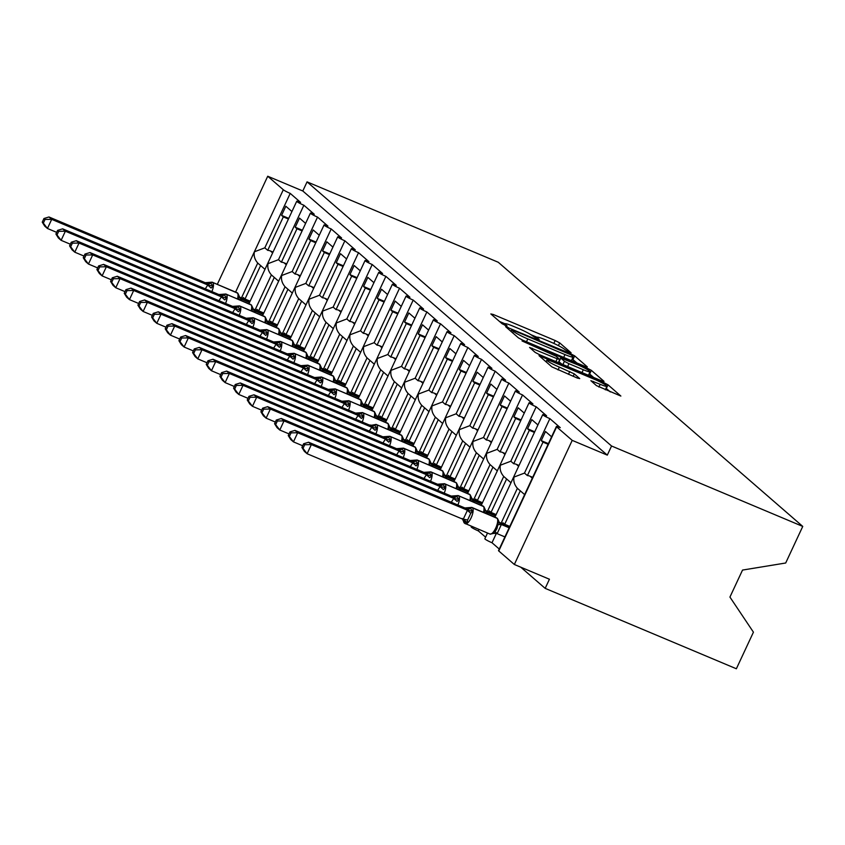 <?xml version="1.0" encoding="UTF-8"?>
<svg xmlns="http://www.w3.org/2000/svg" width="845" height="845" viewBox="0 0 845 845"><rect width="100%" height="100%" fill="white"/><g stroke="black" fill="none" stroke-linecap="round" stroke-linejoin="round"><path stroke-width="1.27" d="M569.435 352.428L571.104 352.787L559.696 342.901L555.176 340.524L493.195 314.456L490.829 313.939L502.226 323.825L507.158 326.022L505.574 324.575A12.717 1.331 25 0 1 505.067 323.836A12.717 1.331 25 0 1 513.158 326.233L518.323 328.399A12.717 1.331 25 0 1 532.772 336.014L537.42 338.961L539.184 339.489L537.6 338.042A12.717 1.331 25 0 1 537.093 337.303A12.717 1.331 25 0 1 545.183 339.701L550.348 341.876A12.717 1.331 25 0 1 564.798 349.481L569.435 352.428M596.433 385.616L620.864 396.062L608.041 384.845L603.531 382.458L539.015 355.65L551.838 366.857L577.357 378.074L579.723 378.592L574.304 373.891L559.379 367.131A10.636 1.109 25 0 1 546.863 360.15A10.636 1.109 25 0 1 553.633 362.146L594.436 379.31A10.636 1.109 25 0 1 606.942 386.292A10.636 1.109 25 0 1 600.182 384.295L590.856 380.683L596.433 385.616M307.062 181.865L611.558 446.002L802.75 526.414L498.265 262.267L307.062 181.865L302.806 190.991L267.728 176.235L283.307 189.745A6.073 0.634 -155 0 0 290.215 193.389L300.598 202.399A6.073 0.634 25 0 0 296.732 201.247A6.073 0.634 25 0 0 303.873 205.24L314.266 214.25A6.073 0.634 25 0 0 310.4 213.109A6.073 0.634 25 0 0 317.54 217.091L327.934 226.101A6.073 0.634 25 0 0 324.068 224.96A6.073 0.634 25 0 0 331.208 228.953L341.591 237.963A6.073 0.634 25 0 0 337.725 236.822A6.073 0.634 25 0 0 344.876 240.804L355.259 249.814A6.073 0.634 25 0 0 351.393 248.673A6.073 0.634 25 0 0 358.544 252.666L368.927 261.675A6.073 0.634 25 0 0 365.061 260.524A6.073 0.634 25 0 0 372.212 264.517L382.595 273.526A6.073 0.634 25 0 0 378.729 272.386A6.073 0.634 25 0 0 385.88 276.368L396.263 285.388A6.073 0.634 25 0 0 392.397 284.237A6.073 0.634 25 0 0 399.537 288.229L409.931 297.239A6.073 0.634 25 0 0 406.065 296.099A6.073 0.634 25 0 0 413.205 300.081L423.599 309.09A6.073 0.634 25 0 0 419.733 307.95A6.073 0.634 25 0 0 426.873 311.942L437.256 320.952A6.073 0.634 25 0 0 433.4 319.801A6.073 0.634 25 0 0 440.541 323.793L450.924 332.803A6.073 0.634 25 0 0 447.058 331.662A6.073 0.634 25 0 0 454.209 335.655L464.592 344.665A6.073 0.634 25 0 0 460.726 343.514A6.073 0.634 25 0 0 467.876 347.506L478.259 356.516A6.073 0.634 25 0 0 474.394 355.375A6.073 0.634 25 0 0 481.544 359.357L491.927 368.367A6.073 0.634 25 0 0 488.061 367.226A6.073 0.634 25 0 0 495.202 371.219L505.595 380.229A6.073 0.634 25 0 0 501.729 379.078A6.073 0.634 25 0 0 508.87 383.07L519.263 392.08A6.073 0.634 25 0 0 515.397 390.939A6.073 0.634 25 0 0 522.537 394.932L532.931 403.942A6.073 0.634 25 0 0 529.065 402.79A6.073 0.634 25 0 0 536.205 406.783L546.588 415.793A6.073 0.634 25 0 0 542.722 414.652A6.073 0.634 25 0 0 549.873 418.634L560.256 427.654A6.073 0.634 25 0 0 556.39 426.503A6.073 0.634 25 0 0 556.633 426.862L572.213 440.372L514.341 564.481L549.43 579.237L545.173 588.363L520.752 567.175M584.962 366.36L587.328 366.878L574.663 355.882L570.153 353.506L505.637 326.688L518.46 337.905L522.981 340.292L584.962 366.36M591.352 370.363L604.017 381.349L601.651 380.831L539.67 354.763L535.149 352.386L529.572 347.453L557.235 358.776L559.77 359.526L556.01 356.167L522.052 340.957L586.842 367.987L591.352 370.363L589.652 374.018L593.623 377.451M551.595 436.791L545.49 431.499L541.233 440.625L542.986 442.136L527.386 475.587L524.491 473.084L549.873 418.634M527.386 475.587A8.904 8.323 -49.1 0 1 530.037 476.21L532.699 477.33M548.099 444.29L542.986 442.136M501.117 523.182L517.383 488.304C514.383 484.819 513.264 481.069 514.035 477.055L524.491 473.084M494.938 517.129L542.722 414.652M487.512 533.047L484.861 538.751A6.073 0.634 25 0 0 492.001 542.744L496.364 533.375M514.341 564.481L498.761 550.961A6.073 0.634 25 0 1 498.518 550.613L556.39 426.503M537.927 424.94L531.822 419.638L527.565 428.764L529.319 430.285L513.718 463.736L510.824 461.222L536.205 406.783M513.718 463.736A8.904 8.323 -49.1 0 1 516.369 464.349L519.031 465.468M534.431 432.439L529.319 430.285M487.459 511.331L503.726 476.453C500.715 472.957 499.606 469.207 500.367 465.204L510.824 461.222M481.27 505.278L529.065 402.79M471.468 526.298L471.193 526.9A6.073 0.634 25 0 0 478.333 530.892L478.999 529.466M524.259 413.089L518.154 407.786L513.897 416.912L515.651 418.433L500.05 451.885L497.156 449.371L522.537 394.932M500.05 451.885A8.904 8.323 -49.1 0 1 502.701 452.497L505.363 453.617M520.763 420.578L515.651 418.433M473.791 499.479L490.058 464.592C487.058 461.106 485.938 457.356 486.699 453.342L497.156 449.371M467.602 493.427L515.397 390.939M510.591 401.227L504.486 395.935L500.229 405.061L501.983 406.572L486.382 440.023L483.488 437.509L508.87 383.07M486.382 440.023A8.904 8.323 -49.1 0 1 489.033 440.636L491.695 441.755M507.095 408.726L501.983 406.572M460.124 487.618L476.39 452.74C473.39 449.244 472.27 445.495 473.031 441.491L483.488 437.509M453.934 481.565L473.855 438.84M496.934 389.376L490.818 384.074L486.572 393.2L488.315 394.721L472.714 428.172L469.82 425.658L495.202 371.219M472.714 428.172A8.904 8.323 -49.1 0 1 475.365 428.785L478.027 429.904M493.438 396.875L488.315 394.721M446.456 475.767L462.722 440.879C459.722 437.393 458.603 433.643 459.374 429.63L469.82 425.658M440.277 469.714L488.061 367.226M483.266 377.514L477.161 372.222L472.904 381.349L474.647 382.859L459.057 416.31L456.152 413.796L481.544 359.357M459.057 416.31A8.904 8.323 -49.1 0 1 461.697 416.934L464.359 418.053M479.77 385.014L474.647 382.859M432.788 463.905L449.054 429.028C446.054 425.542 444.935 421.792 445.706 417.779L456.152 413.796M444.385 419.712L474.394 355.375M469.598 365.663L463.493 360.361L459.236 369.487L460.979 371.008L445.389 404.459L442.484 401.945L467.876 347.506M445.389 404.459A8.904 8.323 -49.1 0 1 448.04 405.072L450.691 406.191M466.102 373.163L460.979 371.008M419.12 452.054L435.386 417.176C432.386 413.68 431.267 409.931 432.038 405.927L442.484 401.945M412.941 446.002L460.726 343.514M455.93 353.801L449.825 348.51L445.568 357.636L447.322 359.157L431.721 392.608L428.827 390.094L454.209 335.655M431.721 392.608A8.904 8.323 -49.1 0 1 434.372 393.221L437.034 394.34M452.434 361.301L447.322 359.157M405.452 440.192L421.718 405.315C418.719 401.829 417.599 398.079 418.37 394.066L428.827 390.094M399.273 434.15L447.058 331.662M442.262 341.95L436.157 336.659L431.901 345.774L433.654 347.295L418.053 380.746L415.159 378.233L440.541 323.793M418.053 380.746A8.904 8.323 -49.1 0 1 420.704 381.359L423.366 382.479M438.766 349.45L433.654 347.295M391.795 428.341L408.05 393.464C405.051 389.967 403.942 386.218 404.702 382.215L415.159 378.233M385.605 422.289L433.4 319.801M428.595 330.099L422.489 324.797L418.233 333.923L419.986 335.444L404.385 368.895L401.491 366.381L426.873 311.942M404.385 368.895A8.904 8.323 -49.1 0 1 407.036 369.508L409.698 370.628M425.098 337.588L419.986 335.444M378.127 416.49L394.393 381.602C391.383 378.116 390.274 374.367 391.034 370.353L401.491 366.381M371.937 410.438L419.733 307.95M414.927 318.238L408.822 312.946L404.565 322.072L406.318 323.582L390.717 357.034L387.823 354.52L413.205 300.081M390.717 357.034A8.904 8.323 -49.1 0 1 393.369 357.657L396.03 358.766M411.43 325.737L406.318 323.582M364.459 404.628L380.725 369.751C377.726 366.265 376.606 362.516 377.366 358.502L387.823 354.52M358.269 398.576L406.065 296.099M401.269 306.386L395.154 301.084L390.908 310.21L392.65 311.731L377.05 345.183L374.155 342.669L399.537 288.229M377.05 345.183A8.904 8.323 -49.1 0 1 379.701 345.795L382.362 346.915M397.773 313.886L392.65 311.731M350.791 392.777L367.057 357.889C364.058 354.404 362.938 350.654 363.709 346.64L374.155 342.669M344.602 386.725L392.397 284.237M387.601 294.525L381.496 289.233L377.24 298.359L378.982 299.869L363.382 333.321L360.488 330.817L385.88 276.368M363.382 333.321A8.904 8.323 -49.1 0 1 366.033 333.944L368.695 335.064M384.105 302.024L378.982 299.869M337.123 380.915L353.39 346.038C350.39 342.552 349.27 338.803 350.041 334.789L360.488 330.817M330.944 374.863L378.729 272.386M373.934 282.674L367.828 277.371L363.572 286.497L365.315 288.018L349.724 321.47L346.82 318.956L372.212 264.517M349.724 321.47A8.904 8.323 -49.1 0 1 352.376 322.082L355.027 323.202M370.437 290.173L365.315 288.018M323.455 369.064L339.722 334.187C336.722 330.691 335.602 326.941 336.373 322.938L346.82 318.956M317.276 363.012L365.061 260.524M360.266 270.822L354.161 265.52L349.904 274.646L351.657 276.167L336.056 309.619L333.152 307.105L358.544 252.666M336.056 309.619A8.904 8.323 -49.1 0 1 338.708 310.231L341.369 311.351M356.77 278.311L351.657 276.167M309.788 357.213L326.054 322.325C323.054 318.84 321.934 315.09 322.705 311.076L333.152 307.105M303.608 351.161L351.393 248.673M346.598 258.961L340.493 253.669L336.236 262.795L337.989 264.305L322.389 297.757L319.495 295.243L344.876 240.804M322.389 297.757A8.904 8.323 -49.1 0 1 325.04 298.37L327.702 299.489M343.102 266.46L337.989 264.305M296.13 345.351L312.386 310.474C309.386 306.978 308.277 303.228 309.038 299.225L319.495 295.243M289.941 339.299L337.725 236.822M332.93 247.11L326.825 241.807L322.568 250.933L324.322 252.454L308.721 285.906L305.827 283.392L331.208 228.953M308.721 285.906A8.904 8.323 -49.1 0 1 311.372 286.518L314.034 287.638M329.434 254.609L324.322 252.454M282.462 333.5L298.729 298.612C295.718 295.127 294.609 291.377 295.37 287.363L305.827 283.392M276.273 327.448L324.068 224.96M319.262 235.248L313.157 229.956L308.9 239.082L310.654 240.593L295.053 274.044L292.159 271.53L317.54 217.091M295.053 274.044A8.904 8.323 -49.1 0 1 297.704 274.667L300.366 275.787M315.766 242.747L310.654 240.593M268.794 321.639L285.061 286.761C282.061 283.276 280.941 279.526 281.702 275.512L292.159 271.53M262.605 315.586L310.4 213.109M305.594 223.397L299.489 218.094L295.232 227.22L296.986 228.741L281.385 262.193L278.491 259.679L303.873 205.24M281.385 262.193A8.904 8.323 -49.1 0 1 284.036 262.806L286.698 263.925M302.098 230.896L296.986 228.741M255.127 309.788L271.393 274.91C268.393 271.414 267.273 267.664 268.034 263.661L278.491 259.679M248.937 303.735L296.732 201.247M504.095 536.575L504.792 537.177M502.469 523.752L502.933 522.749L504.687 524.27L520.288 490.818L517.383 488.304M492.001 542.744L499.258 549.039M524.639 494.6L520.457 490.966A8.904 8.323 -49.1 0 1 520.288 490.818M504.687 524.27L509.799 526.424M488.801 511.901L489.266 510.898L491.019 512.419L506.62 478.967L503.726 476.453M478.333 530.892L485.59 537.177M510.971 482.748L506.789 479.115A8.904 8.323 -49.1 0 1 506.62 478.967M491.019 512.419L496.131 514.563M475.133 500.039L475.608 499.036L477.351 500.557L492.952 467.105L490.058 464.592M497.304 470.887L493.121 467.253A8.904 8.323 -49.1 0 1 492.952 467.105M477.351 500.557L482.474 502.712M461.476 488.188L461.94 487.185L463.683 488.706L479.284 455.254L476.39 452.74M483.636 459.036L479.453 455.402A8.904 8.323 -49.1 0 1 479.284 455.254M463.683 488.706L468.806 490.85M447.808 476.326L448.272 475.334L450.015 476.844L465.616 443.393L462.722 440.879M469.978 447.174L465.785 443.54A8.904 8.323 -49.1 0 1 465.616 443.393M450.015 476.844L455.138 478.999M434.14 464.475L434.605 463.472L436.358 464.993L451.948 431.541L449.054 429.028M456.311 435.323L452.117 431.689A8.904 8.323 -49.1 0 1 451.948 431.541M436.358 464.993L441.47 467.148M420.472 452.624L420.937 451.621L422.69 453.131L438.291 419.68L435.386 417.176M442.643 423.472L438.449 419.838A8.904 8.323 -49.1 0 1 438.291 419.68M422.69 453.131L427.802 455.286M406.804 440.763L407.269 439.759L409.022 441.28L424.623 407.829L421.718 405.315M428.975 411.61L424.792 407.977A8.904 8.323 -49.1 0 1 424.623 407.829M409.022 441.28L414.134 443.435M393.136 428.911L393.601 427.908L395.354 429.429L410.955 395.978L408.05 393.464M415.307 399.759L411.124 396.125A8.904 8.323 -49.1 0 1 410.955 395.978M395.354 429.429L400.467 431.573M379.468 417.05L379.944 416.057L381.686 417.567L397.287 384.116L394.393 381.602M401.639 387.897L397.456 384.264A8.904 8.323 -49.1 0 1 397.287 384.116M381.686 417.567L386.809 419.722M365.8 405.199L366.276 404.195L368.019 405.716L383.619 372.265L380.725 369.751M387.971 376.046L383.788 372.413A8.904 8.323 -49.1 0 1 383.619 372.265M368.019 405.716L373.141 407.86M352.143 393.337L352.608 392.344L354.351 393.854L369.952 360.403L367.057 357.889M374.314 364.195L370.121 360.561A8.904 8.323 -49.1 0 1 369.952 360.403M354.351 393.854L359.474 396.009M338.475 381.486L338.94 380.482L340.693 382.003L356.284 348.552L353.39 346.038M360.646 352.333L356.453 348.7A8.904 8.323 -49.1 0 1 356.284 348.552M340.693 382.003L345.806 384.158M324.807 369.635L325.272 368.631L327.026 370.152L342.616 336.701L339.722 334.187M346.978 340.482L342.785 336.849A8.904 8.323 -49.1 0 1 342.616 336.701M327.026 370.152L332.138 372.296M311.14 357.773L311.604 356.77L313.358 358.291L328.958 324.839L326.054 322.325M333.31 328.62L329.117 324.987A8.904 8.323 -49.1 0 1 328.958 324.839M313.358 358.291L318.47 360.445M297.472 345.922L297.936 344.918L299.69 346.439L315.291 312.988L312.386 310.474M319.642 316.769L315.46 313.136A8.904 8.323 -49.1 0 1 315.291 312.988M299.69 346.439L304.802 348.584M283.804 334.06L284.269 333.067L286.022 334.578L301.623 301.126L298.729 298.612M305.974 304.908L301.792 301.274A8.904 8.323 -49.1 0 1 301.623 301.126M286.022 334.578L291.134 336.732M270.136 322.209L270.611 321.206L272.354 322.727L287.955 289.275L285.061 286.761M292.307 293.057L288.124 289.423A8.904 8.323 -49.1 0 1 287.955 289.275M272.354 322.727L277.477 324.881M256.479 310.358L256.943 309.354L258.686 310.865L274.287 277.413L271.393 274.91M278.639 281.205L274.456 277.572A8.904 8.323 -49.1 0 1 274.287 277.413M258.686 310.865L263.809 313.02M291.937 211.535L285.821 206.243L281.575 215.369L283.318 216.89L267.717 250.342L264.823 247.828L290.215 193.389M267.717 250.342A8.904 8.323 -49.1 0 1 270.368 250.954L273.03 252.074M288.441 219.035L283.318 216.89M241.459 297.926L257.725 263.048L260.619 265.562L245.018 299.014L243.275 297.493L242.811 298.496M264.823 247.828L254.377 251.799C253.606 255.813 254.725 259.563 257.725 263.048M264.981 269.344L260.788 265.71A8.904 8.323 -49.1 0 1 260.619 265.562M245.018 299.014L250.141 301.169M611.558 446.002L607.302 455.128L572.213 440.372M607.302 455.128L302.806 190.991M802.75 526.414L785.692 563.002L742.533 570.069L729.932 597.077L753.434 632.176L736.365 668.765L545.173 588.363M217.323 284.332L267.728 176.235M288.736 218.38L281.575 215.369M302.404 230.241L295.232 227.22M316.072 242.092L308.9 239.082M329.74 253.954L322.568 250.933M343.408 265.805L336.236 262.795M357.076 277.656L349.904 274.646M370.744 289.518L363.572 286.497M384.412 301.369L377.24 298.359M398.069 313.231L390.908 310.21M411.737 325.082L404.565 322.072M425.405 336.944L418.233 333.923M439.073 348.795L431.901 345.774M452.74 360.646L445.568 357.636M466.408 372.508L459.236 369.487M480.076 384.359L472.904 381.349M493.733 396.22L486.572 393.2M507.401 408.072L500.229 405.061M521.069 419.923L513.897 416.912M534.737 431.784L527.565 428.764M548.405 443.636L541.233 440.625M537.103 337.282L530.818 334.641M505.078 323.815L499.522 321.48M576.934 362.98L572.149 358.988M571.03 354.879L513.454 330.342L511.69 329.814L513.359 331.325A12.717 1.331 25 0 0 527.808 338.94L564.999 354.583A12.717 1.331 25 0 0 573.09 356.97A12.717 1.331 25 0 0 572.583 356.231L571.03 354.879M571.378 360.646A12.717 1.331 25 0 0 571.389 360.625L573.09 356.97M583.325 369.74A10.636 1.109 25 0 0 590.085 371.747A10.636 1.109 25 0 0 577.579 364.765L560.679 357.963L564.428 361.322L568.949 363.699L583.325 369.74L582.004 372.571M560.679 357.963L558.967 361.618L560.837 358.195M561.598 363.984L559.126 361.85M610.312 391.932L606.034 388.256M45.038 219.457L43.951 218.506L42.25 222.161L43.338 223.101L45.038 219.457L51.703 219.351L207.933 285.05L205.198 282.684L48.968 216.975L51.703 219.351L47.447 228.477L56.689 232.364M205.293 288.832L207.775 284.987M43.338 223.101L47.447 228.477L44.711 226.101L42.25 222.161M249.983 301.517L239.42 297.07M238.818 296.817L241.712 299.257L241.448 300.588M249.497 302.531L241.712 299.257M209.518 282.959L210.405 282.705A2.028 1.891 -49.1 0 1 212.465 282.346L237.022 292.676A8.704 2.979 -67.2 0 0 236.737 292.497A8.704 2.979 -67.2 0 0 236.41 292.412M205.884 283.508A4.457 4.162 130.9 0 0 210.405 282.705L213.046 286.022L211.092 288.029L207.722 285.05M238.596 299.595L238.29 296.637L238.998 295.708L237.825 293.257A2.028 1.891 130.9 0 0 237.35 292.962L237.022 292.676A2.028 1.891 -49.1 0 1 237.656 293.12M238.29 296.637L241.554 299.193M207.933 285.05L213.046 286.022M205.198 282.684L212.179 282.167A8.704 2.979 112.8 0 1 212.465 282.346L237.35 292.962A8.704 2.979 -67.2 0 1 237.487 298.919M43.951 218.506L48.968 216.975M58.706 231.319L57.618 230.368L55.918 234.012L57.006 234.963L58.706 231.319L65.371 231.203L221.601 296.912L218.866 294.535L62.636 228.837L65.371 231.203L61.115 240.329L70.357 244.216M218.961 300.683L221.443 296.838M57.006 234.963L61.115 240.329L58.379 237.963L55.918 234.012M263.64 313.368L253.088 308.932M252.486 308.678L255.37 311.108L255.116 312.439M263.165 314.393L255.37 311.108M223.186 294.81L224.073 294.567A2.028 1.891 -49.1 0 1 226.133 294.197L250.69 304.527A8.704 2.979 -67.2 0 0 250.405 304.348A8.704 2.979 -67.2 0 0 250.078 304.274M219.552 295.359A4.457 4.162 130.9 0 0 224.073 294.567L226.713 297.873L224.759 299.88L221.39 296.901M252.264 311.446L251.958 308.488L252.666 307.569L251.493 305.108A2.028 1.891 130.9 0 0 251.018 304.813L250.69 304.527A2.028 1.891 -49.1 0 1 251.324 304.982M251.958 308.488L255.222 311.044M221.601 296.912L226.713 297.873M218.866 294.535L225.847 294.018A8.704 2.979 112.8 0 1 226.133 294.197L251.018 304.813A8.704 2.979 -67.2 0 1 251.155 310.77M57.618 230.368L62.636 228.837M72.374 243.17L71.286 242.219L69.586 245.863L70.674 246.814L72.374 243.17L79.039 243.064L235.269 308.763L232.375 306.323L76.303 240.688L79.039 243.064L74.782 252.19L84.025 256.067M232.629 312.544L235.111 308.7M70.674 246.814L74.782 252.19L72.047 249.814L69.586 245.863M277.308 325.219L266.756 320.783M266.154 320.53L269.037 322.97L268.784 324.3M276.833 326.244L269.037 322.97M236.853 306.672L237.741 306.418A2.028 1.891 -49.1 0 1 239.8 306.059L264.358 316.389A8.704 2.979 -67.2 0 0 264.073 316.21A8.704 2.979 -67.2 0 0 263.746 316.125M233.22 307.221A4.457 4.162 130.9 0 0 237.741 306.418L240.381 309.724L238.427 311.742L235.058 308.763M265.921 323.308L265.626 320.339L266.333 319.421L265.161 316.959A2.028 1.891 130.9 0 0 264.686 316.664L264.358 316.389A2.028 1.891 -49.1 0 1 264.981 316.833M265.626 320.339L268.89 322.906M235.269 308.763L240.381 309.724M232.533 306.397L239.515 305.879A8.704 2.979 112.8 0 1 239.8 306.059L264.686 316.664A8.704 2.979 -67.2 0 1 264.823 322.632M71.286 242.219L76.303 240.688M86.042 255.021L84.954 254.081L83.254 257.725L84.342 258.676L86.042 255.021L92.697 254.915L248.937 320.625L246.201 318.248L89.971 252.549L92.697 254.915L88.45 264.041L97.682 267.928M246.296 324.395L248.779 320.551M84.342 258.676L88.45 264.041L85.715 261.665L83.254 257.725M290.976 337.081L280.424 332.634M279.811 332.381L282.705 334.821L282.452 336.152M290.5 338.106L282.705 334.821M250.521 318.523L251.409 318.28A2.028 1.891 -49.1 0 1 253.468 317.91L278.026 328.24A8.704 2.979 -67.2 0 0 277.741 328.061A8.704 2.979 -67.2 0 0 277.413 327.987M246.888 319.072A4.457 4.162 130.9 0 0 251.409 318.28L254.049 321.586L252.095 323.593L248.715 320.614M279.589 335.159L279.294 332.201L280.001 331.272L278.829 328.821A2.028 1.891 130.9 0 0 278.354 328.525L278.026 328.24A2.028 1.891 -49.1 0 1 278.649 328.684M279.294 332.201L282.547 334.757M248.937 320.625L254.049 321.586M246.201 318.248L253.183 317.731A8.704 2.979 112.8 0 1 253.468 317.91L278.354 328.525A8.704 2.979 -67.2 0 1 278.48 334.483M84.954 254.081L89.971 252.549M99.71 266.883L98.611 265.932L96.911 269.576L98.009 270.527L99.71 266.883L106.364 266.767L262.605 332.476L259.869 330.099L103.629 264.4L106.364 266.767L102.108 275.892L111.35 279.779M259.954 336.247L262.446 332.412M98.009 270.527L102.108 275.892L99.383 273.526L96.911 269.576M304.644 348.932L294.081 344.496M293.479 344.242L296.373 346.682L296.12 348.003M304.168 349.957L296.373 346.682M264.189 330.384L265.077 330.131A2.028 1.891 -49.1 0 1 267.126 329.772L291.683 340.091A8.704 2.979 -67.2 0 0 291.409 339.912A8.704 2.979 -67.2 0 0 291.081 339.838M260.556 330.934A4.457 4.162 130.9 0 0 265.077 330.131L267.717 333.437L265.763 335.444L262.383 332.476M293.257 347.01L292.962 344.052L293.669 343.133L292.497 340.672A2.028 1.891 130.9 0 0 292.021 340.377L291.683 340.091A2.028 1.891 -49.1 0 1 292.317 340.546M292.962 344.052L296.215 346.608M262.605 332.476L267.717 333.437M259.869 330.099L266.851 329.592A8.704 2.979 112.8 0 1 267.126 329.772L292.021 340.377A8.704 2.979 -67.2 0 1 292.148 346.344M98.611 265.932L103.629 264.4M113.378 278.734L112.279 277.794L110.579 281.438L111.677 282.378L113.378 278.734L120.032 278.628L276.273 344.327L273.537 341.961L117.297 276.252L120.032 278.628L115.776 287.754L125.018 291.641M273.622 348.108L276.104 344.264M111.677 282.378L115.776 287.754L113.04 285.378L110.579 281.438M318.311 360.794L307.749 356.347M307.147 356.094L310.041 358.533L309.788 359.864M317.836 361.808L310.041 358.533M277.857 342.236L278.744 341.982A2.028 1.891 -49.1 0 1 280.793 341.623L305.351 351.953A8.704 2.979 -67.2 0 0 305.066 351.774A8.704 2.979 -67.2 0 0 304.749 351.689M274.213 342.785A4.457 4.162 130.9 0 0 278.744 341.982L281.385 345.299L279.42 347.306L276.051 344.327M306.925 358.871L306.629 355.914L307.337 354.984L306.154 352.534A2.028 1.891 130.9 0 0 305.679 352.238L305.351 351.953A2.028 1.891 -49.1 0 1 305.985 352.397M306.629 355.914L309.883 358.47M276.273 344.327L281.385 345.299M273.537 341.961L280.508 341.443A8.704 2.979 112.8 0 1 280.793 341.623L305.679 352.238A8.704 2.979 -67.2 0 1 305.816 358.195M112.279 277.794L117.297 276.252M127.046 290.595L125.947 289.645L124.247 293.289L125.345 294.24L127.046 290.595L133.7 290.479L289.93 356.189L287.046 353.749L130.964 288.113L133.7 290.479L129.443 299.605L138.686 303.492M287.289 359.959L289.772 356.125M125.345 294.24L129.443 299.605L126.708 297.239L124.247 293.289M331.979 372.645L321.417 368.209M320.815 367.955L323.709 370.395L323.445 371.715M331.504 373.67L323.709 370.395M291.525 354.087L292.412 353.844A2.028 1.891 -49.1 0 1 294.461 353.474L319.019 363.804A8.704 2.979 -67.2 0 0 318.734 363.625A8.704 2.979 -67.2 0 0 318.407 363.551M287.881 354.636A4.457 4.162 130.9 0 0 292.412 353.844L295.053 357.15L293.088 359.157L289.719 356.189M320.593 370.723L320.287 367.765L321.005 366.846L319.822 364.385A2.028 1.891 130.9 0 0 319.347 364.089L319.019 363.804A2.028 1.891 -49.1 0 1 319.653 364.258M320.287 367.765L323.55 370.321M289.93 356.189L295.053 357.15M287.194 353.812L294.176 353.305A8.704 2.979 112.8 0 1 294.461 353.474L319.347 364.089A8.704 2.979 -67.2 0 1 319.484 370.047M125.947 289.645L130.964 288.113M140.703 302.447L139.615 301.496L137.915 305.151L139.002 306.091L140.703 302.447L147.368 302.341L303.598 368.04L300.704 365.6L144.632 299.964L147.368 302.341L143.111 311.467L152.353 315.354M300.957 371.821L303.439 367.976M139.002 306.091L143.111 311.467L140.376 309.09L137.915 305.151M345.647 384.507L335.085 380.06M334.483 379.806L337.377 382.246L337.113 383.577M345.161 385.521L337.377 382.246M305.193 365.948L306.07 365.695A2.028 1.891 -49.1 0 1 308.129 365.336L332.687 375.666A8.704 2.979 -67.2 0 0 332.402 375.486A8.704 2.979 -67.2 0 0 332.074 375.402M301.549 366.498A4.457 4.162 130.9 0 0 306.07 365.695L308.71 369.001L306.756 371.018L303.387 368.04M334.261 382.584L333.955 379.627L334.662 378.697L333.49 376.247A2.028 1.891 130.9 0 0 333.014 375.951L332.687 375.666A2.028 1.891 -49.1 0 1 333.321 376.109M333.955 379.627L337.218 382.183M303.598 368.04L308.71 369.001M300.862 365.674L307.844 365.156A8.704 2.979 112.8 0 1 308.129 365.336L333.014 375.951A8.704 2.979 -67.2 0 1 333.152 381.908M139.615 301.496L144.632 299.964M154.371 314.298L153.283 313.358L151.582 317.002L152.67 317.952L154.371 314.298L161.036 314.192L317.266 379.901L314.53 377.525L158.3 311.826L161.036 314.192L156.779 323.318L166.021 327.205M314.625 383.672L317.107 379.827M152.67 317.952L156.779 323.318L154.043 320.952L151.582 317.002M359.305 396.358L348.753 391.922M348.151 391.668L351.045 394.097L350.781 395.428M358.829 397.382L351.045 394.097M318.85 377.799L319.737 377.557A2.028 1.891 -49.1 0 1 321.797 377.187L346.355 387.517A8.704 2.979 -67.2 0 0 346.07 387.337A8.704 2.979 -67.2 0 0 345.742 387.263M315.217 378.349A4.457 4.162 130.9 0 0 319.737 377.557L322.378 380.863L320.424 382.869L317.055 379.891M347.929 394.435L347.622 391.478L348.33 390.548L347.158 388.098A2.028 1.891 130.9 0 0 346.682 387.802L346.355 387.517A2.028 1.891 -49.1 0 1 346.989 387.961M347.622 391.478L350.886 394.034M317.266 379.901L322.378 380.863M314.53 377.525L321.512 377.007A8.704 2.979 112.8 0 1 321.797 377.187L346.682 387.802A8.704 2.979 -67.2 0 1 346.82 393.759M153.283 313.358L158.3 311.826M168.039 326.159L166.951 325.209L165.25 328.853L166.338 329.803L168.039 326.159L174.704 326.043L330.934 391.753L328.198 389.376L171.968 323.677L174.704 326.043L170.447 335.169L179.689 339.056M328.293 395.523L330.775 391.689M166.338 329.803L170.447 335.169L167.711 332.803L165.25 328.853M372.972 408.209L362.42 403.773M361.818 403.519L364.702 405.959L364.448 407.279M372.497 409.233L364.702 405.959M332.518 389.661L333.405 389.408A2.028 1.891 -49.1 0 1 335.465 389.049L360.023 399.368A8.704 2.979 -67.2 0 0 359.738 399.199A8.704 2.979 -67.2 0 0 359.41 399.115M328.885 390.21A4.457 4.162 130.9 0 0 333.405 389.408L336.046 392.714L334.092 394.731L330.722 391.753M361.586 406.287L361.29 403.329L361.998 402.41L360.826 399.949A2.028 1.891 130.9 0 0 360.35 399.653L360.023 399.368A2.028 1.891 -49.1 0 1 360.657 399.822M361.29 403.329L364.554 405.896M330.934 391.753L336.046 392.714M328.198 389.376L335.18 388.869A8.704 2.979 112.8 0 1 335.465 389.049L360.35 399.653A8.704 2.979 -67.2 0 1 360.488 405.621M166.951 325.209L171.968 323.677M181.707 338.011L180.619 337.07L178.918 340.715L180.006 341.655L181.707 338.011L188.361 337.905L344.602 403.614L341.866 401.238L185.636 335.528L188.361 337.905L184.115 347.031L193.347 350.918M341.961 407.385L344.443 403.54M180.006 341.655L184.115 347.031L181.379 344.654L178.918 340.715M386.64 420.071L376.088 415.624M375.476 415.37L378.37 417.81L378.116 419.141M386.165 421.085L378.37 417.81M346.186 401.512L347.073 401.259A2.028 1.891 -49.1 0 1 349.133 400.9L373.691 411.23A8.704 2.979 -67.2 0 0 373.405 411.05A8.704 2.979 -67.2 0 0 373.078 410.976M342.552 402.062A4.457 4.162 130.9 0 0 347.073 401.259L349.714 404.575L347.76 406.582L344.38 403.604M375.254 418.148L374.958 415.191L375.666 414.261L374.493 411.811A2.028 1.891 130.9 0 0 374.018 411.515L373.691 411.23A2.028 1.891 -49.1 0 1 374.314 411.673M374.958 415.191L378.211 417.747M344.602 403.614L349.714 404.575M341.866 401.238L348.848 400.72A8.704 2.979 112.8 0 1 349.133 400.9L374.018 411.515A8.704 2.979 -67.2 0 1 374.145 417.472M180.619 337.07L185.636 335.528M195.375 349.872L194.276 348.922L192.586 352.566L193.674 353.516L195.375 349.872L202.029 349.756L358.269 415.465L355.534 413.089L199.304 347.39L202.029 349.756L197.772 358.882L207.014 362.769M355.618 419.236L358.111 415.402M193.674 353.516L197.772 358.882L195.047 356.516L192.586 352.566M400.308 431.922L389.746 427.486M389.144 427.232L392.038 429.672L391.784 430.992M399.833 432.946L392.038 429.672M359.854 413.374L360.741 413.12A2.028 1.891 -49.1 0 1 362.801 412.751L387.359 423.081A8.704 2.979 -67.2 0 0 387.073 422.901A8.704 2.979 -67.2 0 0 386.746 422.827M356.22 413.923A4.457 4.162 130.9 0 0 360.741 413.12L363.382 416.427L361.428 418.433L358.048 415.465M388.922 429.999L388.626 427.042L389.334 426.123L388.161 423.662A2.028 1.891 130.9 0 0 387.686 423.366L387.359 423.081A2.028 1.891 -49.1 0 1 387.982 423.535M388.626 427.042L391.879 429.598M358.269 415.465L363.382 416.427M355.534 413.089L362.516 412.582A8.704 2.979 112.8 0 1 362.801 412.751L387.686 423.366A8.704 2.979 -67.2 0 1 387.813 429.323M194.276 348.922L199.304 347.39M209.042 361.723L207.944 360.773L206.243 364.427L207.342 365.367L209.042 361.723L215.697 361.618L371.937 427.316L369.202 424.95L212.961 359.241L215.697 361.618L211.44 370.744L220.682 374.631M369.286 431.098L371.779 427.253M207.342 365.367L211.44 370.744L208.715 368.367L206.243 364.427M413.976 443.783L403.414 439.337M402.811 439.083L405.706 441.523L405.452 442.854M413.501 444.797L405.706 441.523M373.522 425.225L374.409 424.972A2.028 1.891 -49.1 0 1 376.458 424.612L401.016 434.943A8.704 2.979 -67.2 0 0 400.731 434.763A8.704 2.979 -67.2 0 0 400.414 434.679M369.888 425.774A4.457 4.162 130.9 0 0 374.409 424.972L377.05 428.288L375.085 430.295L371.715 427.316M402.59 441.861L402.294 438.904L403.002 437.974L401.819 435.524A2.028 1.891 130.9 0 0 401.343 435.228L401.016 434.943A2.028 1.891 -49.1 0 1 401.65 435.386M402.294 438.904L405.547 441.46M371.937 427.316L377.05 428.288M369.202 424.95L371.61 425.236M207.944 360.773L212.961 359.241M222.71 373.585L221.612 372.634L219.911 376.278L221.01 377.229L222.71 373.585L229.365 373.469L385.595 439.178L382.711 436.738L226.629 371.103L229.365 373.469L225.108 382.595L234.35 386.482M382.954 442.949L385.436 439.104M221.01 377.229L225.108 382.595L222.372 380.229L219.911 376.278M427.644 455.635L417.081 451.198M416.479 450.945L419.373 453.374L419.109 454.705M427.169 456.659L419.373 453.374M387.19 437.076L388.077 436.833A2.028 1.891 -49.1 0 1 390.126 436.464L414.684 446.794A8.704 2.979 -67.2 0 0 414.399 446.614A8.704 2.979 -67.2 0 0 414.071 446.54M383.545 437.625A4.457 4.162 130.9 0 0 388.077 436.833L390.717 440.139L388.753 442.146L385.383 439.168M416.258 453.712L415.962 450.755L416.669 449.836L415.486 447.375A2.028 1.891 130.9 0 0 415.011 447.079L414.684 446.794A2.028 1.891 -49.1 0 1 415.317 447.237M415.962 450.755L419.215 453.311M385.595 439.178L390.717 440.139M382.859 436.802L389.841 436.284A8.704 2.979 112.8 0 1 390.126 436.464L415.011 447.079A8.704 2.979 -67.2 0 1 415.149 453.036M221.612 372.634L226.629 371.103M236.368 385.436L235.28 384.486L233.579 388.13L234.678 389.08L236.368 385.436L243.033 385.331L399.262 451.029L396.379 448.589L240.297 382.954L243.033 385.331L238.776 394.457L248.018 398.333M396.622 454.811L399.104 450.966M234.678 389.08L238.776 394.457L236.04 392.08L233.579 388.13M441.312 467.486L430.749 463.049M430.147 462.796L433.041 465.236L432.777 466.567M440.837 468.51L433.041 465.236M400.857 448.938L401.734 448.684A2.028 1.891 -49.1 0 1 403.794 448.325L428.352 458.645A8.704 2.979 -67.2 0 0 428.066 458.476A8.704 2.979 -67.2 0 0 427.739 458.391M397.213 449.487A4.457 4.162 130.9 0 0 401.734 448.684L404.375 451.99L402.421 454.008L399.051 451.029M429.925 465.574L429.619 462.606L430.337 461.687L429.154 459.226A2.028 1.891 130.9 0 0 428.679 458.93L428.352 458.645A2.028 1.891 -49.1 0 1 428.985 459.099M429.619 462.606L432.883 465.172M399.262 451.029L404.375 451.99M396.527 448.663L403.509 448.146A8.704 2.979 112.8 0 1 403.794 448.325L428.679 458.93A8.704 2.979 -67.2 0 1 428.816 464.898M235.28 384.486L240.297 382.954M250.035 397.287L248.948 396.347L247.247 399.991L248.335 400.942L250.035 397.287L256.7 397.182L412.93 462.891L410.195 460.514L253.965 394.805L256.7 397.182L252.444 406.308L261.686 410.195M410.29 466.662L412.772 462.817M248.335 400.942L252.444 406.308L249.708 403.931L247.247 399.991M454.969 479.347L444.417 474.901M443.815 474.647L446.709 477.087L446.445 478.418M454.494 480.372L446.709 477.087M414.515 460.789L415.402 460.546A2.028 1.891 -49.1 0 1 417.462 460.176L442.019 470.507A8.704 2.979 -67.2 0 0 441.734 470.327A8.704 2.979 -67.2 0 0 441.407 470.253M410.881 461.338A4.457 4.162 130.9 0 0 415.402 460.546L418.043 463.852L416.089 465.859L412.719 462.88M443.593 477.425L443.287 474.467L443.995 473.538L442.822 471.087A2.028 1.891 130.9 0 0 442.347 470.792L442.019 470.507A2.028 1.891 -49.1 0 1 442.653 470.95M443.287 474.467L446.551 477.024M412.93 462.891L418.043 463.852M410.195 460.514L417.176 459.997A8.704 2.979 112.8 0 1 417.462 460.176L442.347 470.792A8.704 2.979 -67.2 0 1 442.484 476.749M248.948 396.347L253.965 394.805M263.703 409.149L262.615 408.198L260.915 411.842L262.003 412.793L263.703 409.149L270.368 409.033L426.598 474.742L423.863 472.366L267.633 406.667L270.368 409.033L266.112 418.159L275.354 422.046M423.958 478.513L426.44 474.679M262.003 412.793L266.112 418.159L263.376 415.793L260.915 411.842M468.637 491.198L458.085 486.762M457.483 486.509L460.367 488.949L460.113 490.269M468.162 492.223L460.367 488.949M428.183 472.651L429.07 472.397A2.028 1.891 -49.1 0 1 431.13 472.038L455.687 482.358A8.704 2.979 -67.2 0 0 455.402 482.178A8.704 2.979 -67.2 0 0 455.075 482.104M424.549 473.2A4.457 4.162 130.9 0 0 429.07 472.397L431.71 475.703L429.756 477.71L426.387 474.742M457.261 489.276L456.955 486.319L457.663 485.4L456.49 482.939A2.028 1.891 130.9 0 0 456.015 482.643L455.687 482.358A2.028 1.891 -49.1 0 1 456.321 482.812M456.955 486.319L460.219 488.875M426.598 474.742L431.71 475.703M423.863 472.366L430.844 471.859A8.704 2.979 112.8 0 1 431.13 472.038L456.015 482.643A8.704 2.979 -67.2 0 1 456.152 488.6M262.615 408.198L267.633 406.667M277.371 421L276.283 420.06L274.583 423.704L275.671 424.644L277.371 421L284.026 420.894L440.266 486.593L437.53 484.227L281.3 418.518L284.026 420.894L279.779 430.02L289.022 433.907M437.625 490.375L440.108 486.53M275.671 424.644L279.779 430.02L277.044 427.644L274.583 423.704M482.305 503.06L471.753 498.613M471.151 498.36L474.034 500.8L473.781 502.131M481.83 504.074L474.034 500.8M441.85 484.502L442.738 484.248A2.028 1.891 -49.1 0 1 444.797 483.889L469.355 494.219A8.704 2.979 -67.2 0 0 469.07 494.04A8.704 2.979 -67.2 0 0 468.743 493.955M438.217 485.051A4.457 4.162 130.9 0 0 442.738 484.248L445.378 487.565L443.424 489.572L440.044 486.593M470.918 501.138L470.623 498.18L471.33 497.251L470.158 494.8A2.028 1.891 130.9 0 0 469.683 494.505L469.355 494.219A2.028 1.891 -49.1 0 1 469.978 494.663M470.623 498.18L473.876 500.736M440.266 486.593L445.378 487.565M437.53 484.227L444.512 483.71A8.704 2.979 112.8 0 1 444.797 483.889L469.683 494.505A8.704 2.979 -67.2 0 1 469.82 500.462M276.283 420.06L281.3 418.518M291.039 432.862L289.951 431.911L288.251 435.555L289.339 436.506L291.039 432.862L297.693 432.746L453.934 498.455L451.198 496.078L294.968 430.38L297.693 432.746L293.437 441.872L302.679 445.759M451.283 502.226L453.776 498.381M289.339 436.506L293.437 441.872L290.712 439.506L288.251 435.555M495.973 514.911L485.421 510.475M484.808 510.222L487.702 512.661L487.449 513.982M495.497 515.936L487.702 512.661M455.518 496.353L456.406 496.11A2.028 1.891 -49.1 0 1 458.465 495.74L483.023 506.07A8.704 2.979 -67.2 0 0 482.738 505.891A8.704 2.979 -67.2 0 0 482.411 505.817M451.885 496.902A4.457 4.162 130.9 0 0 456.406 496.11L459.046 499.416L457.092 501.423L453.712 498.455M484.586 512.989L484.291 510.031L484.998 509.112L483.826 506.651A2.028 1.891 130.9 0 0 483.351 506.356L483.023 506.07A2.028 1.891 -49.1 0 1 483.646 506.525M484.291 510.031L487.544 512.588M453.934 498.455L459.046 499.416M451.198 496.078L458.18 495.571A8.704 2.979 112.8 0 1 458.465 495.74L483.351 506.356A8.704 2.979 -67.2 0 1 483.477 512.313M289.951 431.911L294.968 430.38M491.748 533.544L495.064 531.695L496.997 528.484L498.666 520.964L497.494 518.503A2.028 1.891 130.9 0 0 497.008 518.217L496.68 517.932A8.704 2.979 -67.2 0 0 496.406 517.753A8.704 2.979 -67.2 0 0 496.078 517.668M469.186 508.215L470.073 507.961L472.714 511.267L470.76 513.285L467.56 520.129L467.391 522.675L464.042 521.893L463.155 520.541L464.338 523.002A2.028 1.891 130.9 0 0 464.507 523.129M304.707 444.713L303.608 443.762L301.908 447.417L303.006 448.357L304.707 444.713L311.361 444.607L467.443 510.243L464.866 507.94L308.626 442.231L311.361 444.607L307.105 453.733L463.187 519.369L467.443 510.243M303.006 448.357L307.105 453.733L304.38 451.357L301.908 447.417M467.391 522.675L463.187 519.369A4.457 4.162 130.9 0 1 464.042 521.893A2.028 1.891 -49.1 0 0 464.665 523.287L464.338 523.002A2.028 1.891 130.9 0 1 463.715 521.608A4.457 4.162 130.9 0 0 463.007 519.295M509.641 526.773L499.078 522.326M498.476 522.073L501.37 524.513L497.177 533.575L492.635 533.29M509.165 527.787L501.37 524.513M504.909 536.913L497.113 533.639M497.958 521.893L501.212 524.449M464.032 519.802L463.345 519.432M467.602 510.306L472.714 511.267M464.866 507.94L471.848 507.422A8.704 2.979 112.8 0 1 472.123 507.602L496.68 517.932A2.028 1.891 -49.1 0 1 497.314 518.376M303.608 443.762L308.626 442.231M498.761 550.961L556.633 426.862M235.618 292.021L283.307 189.745M270.368 250.954L272.639 252.919M284.036 262.806L286.307 264.77M297.704 274.667L299.975 276.632M311.372 286.518L313.632 288.483M325.04 298.37L327.3 300.345M338.708 310.231L340.968 312.196M352.376 322.082L354.636 324.047M366.033 333.944L368.304 335.909M379.701 345.795L381.972 347.76M393.369 357.657L395.64 359.621M407.036 369.508L409.307 371.473M420.704 381.359L422.965 383.324M434.372 393.221L436.633 395.185M448.04 405.072L450.3 407.036M461.697 416.934L463.968 418.898M475.365 428.785L477.636 430.749M489.033 440.636L491.304 442.611M502.701 452.497L504.972 454.462M516.369 464.349L518.629 466.313M530.037 476.21L532.297 478.175M537.209 338.877L537.6 338.042M505.183 325.409L505.574 324.575M492.688 315.555L493.195 314.456M553.834 343.408L555.176 340.524M558.418 345.637L559.696 342.901M507.655 328.536L508.172 327.438M569.847 354.161L570.153 353.506M572.963 359.537L574.663 355.882M511.088 331.504L511.795 329.972M512.64 332.856L513.359 331.325M526.488 341.76L527.808 338.94M563.678 357.403L564.999 354.583M531.589 349.302L532.096 348.203M555.915 361.597L557.235 358.776M586.367 369.001L586.842 367.987M562.918 364.544L564.428 361.322M567.629 366.519L568.949 363.699M592.873 382.531L593.38 381.433M598.894 387.052L600.182 384.295M558.059 369.962L559.379 367.131M568.474 374.335L569.794 371.515M573.174 376.321L574.304 373.891M541.032 357.488L541.539 356.389M603.055 383.461L603.531 382.458M606.34 388.489L608.041 384.845M206.212 283.793A4.457 4.162 130.9 0 0 210.732 282.99A2.028 1.891 130.9 0 1 212.792 282.631A8.704 2.979 112.8 0 1 211.884 291.599M238.818 299.479A4.457 0.908 -171.8 0 1 241.702 299.341M239.895 297.778A4.457 4.162 130.9 0 0 240.867 298.37M238.998 295.708L239.822 297.715A4.457 4.162 130.9 0 0 240.54 298.084M219.88 295.644A4.457 4.162 130.9 0 0 224.4 294.852A2.028 1.891 130.9 0 1 226.46 294.482A8.704 2.979 112.8 0 1 225.552 303.461M252.486 311.33A4.457 0.908 -171.8 0 1 255.359 311.192M253.563 309.64A4.457 4.162 130.9 0 0 254.535 310.221M253.479 309.534A4.457 4.162 130.9 0 0 254.208 309.935M233.547 307.506A4.457 4.162 130.9 0 0 238.068 306.703A2.028 1.891 130.9 0 1 240.128 306.344A8.704 2.979 112.8 0 1 239.219 315.312M266.143 323.191A4.457 0.908 -171.8 0 1 269.027 323.054M267.231 321.491A4.457 4.162 130.9 0 0 268.203 322.072M267.147 321.396A4.457 4.162 130.9 0 0 267.876 321.787M247.215 319.357A4.457 4.162 130.9 0 0 251.736 318.554A2.028 1.891 130.9 0 1 253.796 318.195A8.704 2.979 112.8 0 1 252.887 327.173M279.811 335.042A4.457 0.908 -171.8 0 1 282.695 334.905M280.899 333.353A4.457 4.162 130.9 0 0 281.86 333.933M280.815 333.247A4.457 4.162 130.9 0 0 281.533 333.648M260.883 331.219A4.457 4.162 130.9 0 0 265.404 330.416A2.028 1.891 130.9 0 1 267.464 330.057A8.704 2.979 112.8 0 1 266.555 339.025M293.479 346.894A4.457 0.908 -171.8 0 1 296.363 346.767M294.567 345.204A4.457 4.162 130.9 0 0 295.528 345.785M294.472 345.098A4.457 4.162 130.9 0 0 295.201 345.499M274.551 343.07A4.457 4.162 130.9 0 0 279.072 342.267A2.028 1.891 130.9 0 1 281.121 341.908A8.704 2.979 112.8 0 1 280.223 350.876M307.147 358.755A4.457 0.908 -171.8 0 1 310.03 358.618M308.235 357.055A4.457 4.162 130.9 0 0 309.196 357.646M308.14 356.96A4.457 4.162 130.9 0 0 308.869 357.361M288.208 354.921A4.457 4.162 130.9 0 0 292.74 354.129A2.028 1.891 130.9 0 1 294.789 353.759A8.704 2.979 112.8 0 1 293.891 362.737M320.815 370.606A4.457 0.908 -171.8 0 1 323.698 370.469M321.903 368.916A4.457 4.162 130.9 0 0 322.864 369.497M321.808 368.811A4.457 4.162 130.9 0 0 322.536 369.212M301.876 366.783A4.457 4.162 130.9 0 0 306.397 365.98A2.028 1.891 130.9 0 1 308.457 365.621A8.704 2.979 112.8 0 1 307.559 374.588M334.483 382.468A4.457 0.908 -171.8 0 1 337.366 382.331M334.662 378.697L335.592 380.799A4.457 4.162 130.9 0 0 336.532 381.359M335.476 380.672A4.457 4.162 130.9 0 0 336.204 381.074M315.544 378.634A4.457 4.162 130.9 0 0 320.065 377.842A2.028 1.891 130.9 0 1 322.125 377.472A8.704 2.979 112.8 0 1 321.216 386.45M348.151 394.319A4.457 0.908 -171.8 0 1 351.024 394.182M349.228 392.629A4.457 4.162 130.9 0 0 350.2 393.21M349.143 392.524A4.457 4.162 130.9 0 0 349.872 392.925M329.212 390.496A4.457 4.162 130.9 0 0 333.733 389.693A2.028 1.891 130.9 0 1 335.792 389.334A8.704 2.979 112.8 0 1 334.884 398.301M361.808 406.181A4.457 0.908 -171.8 0 1 364.691 406.044M362.896 404.48A4.457 4.162 130.9 0 0 363.868 405.061M362.811 404.375A4.457 4.162 130.9 0 0 363.54 404.776M342.88 402.347A4.457 4.162 130.9 0 0 347.401 401.544A2.028 1.891 130.9 0 1 349.46 401.185A8.704 2.979 112.8 0 1 348.552 410.163M375.476 418.032A4.457 0.908 -171.8 0 1 378.359 417.895M376.564 416.342A4.457 4.162 130.9 0 0 377.535 416.923M376.479 416.236A4.457 4.162 130.9 0 0 377.197 416.638M356.548 414.198A4.457 4.162 130.9 0 0 361.068 413.406A2.028 1.891 130.9 0 1 363.128 413.036A8.704 2.979 112.8 0 1 362.22 422.014M389.144 429.883A4.457 0.908 -171.8 0 1 392.027 429.746M390.232 428.193A4.457 4.162 130.9 0 0 391.193 428.774M390.136 428.088A4.457 4.162 130.9 0 0 390.865 428.489M371.62 425.236L376.183 424.433A8.704 2.979 112.8 0 1 376.458 424.612L401.343 435.228A8.704 2.979 -67.2 0 1 401.481 441.185M370.216 426.06A4.457 4.162 130.9 0 0 374.736 425.257A2.028 1.891 130.9 0 1 376.786 424.898A8.704 2.979 112.8 0 1 375.888 433.865M402.811 441.745A4.457 0.908 -171.8 0 1 405.695 441.608M403.899 440.044A4.457 4.162 130.9 0 0 404.861 440.636M403.804 439.949A4.457 4.162 130.9 0 0 404.533 440.351M383.873 437.911A4.457 4.162 130.9 0 0 388.404 437.118A2.028 1.891 130.9 0 1 390.453 436.749A8.704 2.979 112.8 0 1 389.556 445.727M416.479 453.596A4.457 0.908 -171.8 0 1 419.363 453.459M416.669 449.825L417.588 451.938A4.457 4.162 130.9 0 0 418.528 452.487M417.588 451.938L417.483 451.832A4.457 4.162 130.9 0 0 418.201 452.202M397.541 449.772A4.457 4.162 130.9 0 0 402.072 448.97A2.028 1.891 130.9 0 1 404.121 448.611A8.704 2.979 112.8 0 1 403.223 457.578M430.147 465.458A4.457 0.908 -171.8 0 1 433.031 465.32M431.225 463.757A4.457 4.162 130.9 0 0 432.196 464.338M431.14 463.662A4.457 4.162 130.9 0 0 431.869 464.053M411.209 461.623A4.457 4.162 130.9 0 0 415.729 460.821A2.028 1.891 130.9 0 1 417.789 460.462A8.704 2.979 112.8 0 1 416.881 469.44M443.815 477.309A4.457 0.908 -171.8 0 1 446.699 477.171M444.892 475.619A4.457 4.162 130.9 0 0 445.864 476.2M444.808 475.513A4.457 4.162 130.9 0 0 445.537 475.915M424.877 473.485A4.457 4.162 130.9 0 0 429.397 472.682A2.028 1.891 130.9 0 1 431.457 472.313A8.704 2.979 112.8 0 1 430.549 481.291M457.483 489.16A4.457 0.908 -171.8 0 1 460.356 489.033M458.56 487.47A4.457 4.162 130.9 0 0 459.532 488.051M458.476 487.364A4.457 4.162 130.9 0 0 459.205 487.766M438.544 485.336A4.457 4.162 130.9 0 0 443.065 484.534A2.028 1.891 130.9 0 1 445.125 484.174A8.704 2.979 112.8 0 1 444.216 493.142M471.14 501.022A4.457 0.908 -171.8 0 1 474.024 500.884M471.33 497.251L472.26 499.363A4.457 4.162 130.9 0 0 473.2 499.913M472.26 499.363L472.154 499.258A4.457 4.162 130.9 0 0 472.873 499.627M452.212 497.187A4.457 4.162 130.9 0 0 456.733 496.395A2.028 1.891 130.9 0 1 458.793 496.026A8.704 2.979 112.8 0 1 457.884 505.004M484.808 512.873A4.457 0.908 -171.8 0 1 487.692 512.735M485.896 511.183A4.457 4.162 130.9 0 0 486.857 511.764M485.812 511.077A4.457 4.162 130.9 0 0 486.53 511.478M489.699 533.903A8.704 2.979 -67.2 0 0 489.973 534.082A8.704 2.979 -67.2 0 0 495.709 528.104A8.704 2.979 -67.2 0 0 497.008 518.217L472.461 507.887A8.704 2.979 112.8 0 1 471.151 517.774A8.704 2.979 112.8 0 1 465.426 523.763A8.704 2.979 112.8 0 1 465.141 523.583A2.028 1.891 -49.1 0 1 464.665 523.287L489.973 534.082L494.536 533.279M465.553 508.764A4.457 4.162 130.9 0 0 470.073 507.961A2.028 1.891 -49.1 0 1 472.123 507.602L472.461 507.887A2.028 1.891 130.9 0 0 470.401 508.246A4.457 4.162 130.9 0 1 465.88 509.049M495.064 531.695L497.177 533.575M498.254 524.851A4.457 0.908 -171.8 0 1 501.36 524.597M499.564 523.034A4.457 4.162 130.9 0 0 500.525 523.615M499.469 522.939A4.457 4.162 130.9 0 0 500.198 523.34M463.197 519.284A4.457 0.908 -171.8 0 1 467.56 520.129M467.38 510.306L470.76 513.285M426.609 457.853L444.396 419.712M473.855 438.851L501.729 379.078M536.501 338.56L537.093 337.303M504.476 325.093L505.067 323.836M510.95 331.398L511.69 329.814M558.323 362.611L559.77 359.526M588.437 375.275L590.085 371.747M605.305 389.83L606.942 386.292M546.071 361.861L546.863 360.15M212.179 282.167L237.825 293.257M225.847 294.018L251.493 305.108M252.666 307.559L253.489 309.576M239.515 305.879L265.161 316.959M266.333 319.421L267.157 321.427M253.183 317.731L278.829 328.821M280.001 331.272L280.815 333.279M266.851 329.592L292.497 340.672M293.669 343.133L294.482 345.14M280.508 341.443L306.154 352.534M307.337 354.984L308.15 356.991M294.176 353.305L319.822 364.385M321.005 366.836L321.818 368.853M307.844 365.156L333.49 376.247M321.512 377.007L347.158 388.098M348.33 390.548L349.154 392.555M335.18 388.869L360.826 399.949M361.998 402.41L362.822 404.417M348.848 400.72L374.493 411.811M375.666 414.261L376.479 416.268M362.516 412.582L388.161 423.662M389.334 426.123L390.147 428.13M376.183 424.433L401.819 435.524M403.002 437.974L403.815 439.981M389.841 436.284L415.486 447.375M403.509 448.146L429.154 459.226M430.337 461.687L431.151 463.694M417.176 459.997L442.822 471.087M443.995 473.538L444.819 475.545M430.844 471.859L456.49 482.939M457.663 485.4L458.486 487.407M444.512 483.71L470.158 494.8M458.18 495.571L483.826 506.651M484.998 509.102L485.812 511.119M471.848 507.422L497.494 518.503M498.666 520.964L499.479 522.971M462.226 518.439L463.155 520.541"/></g></svg>
